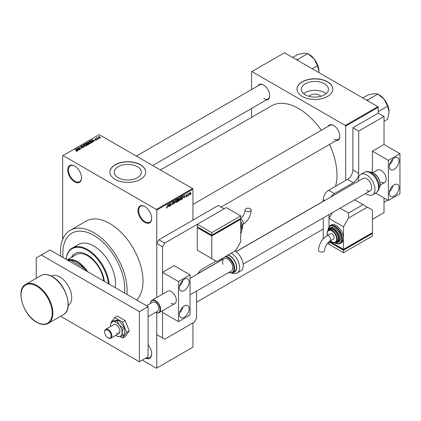 <?xml version="1.0" encoding="UTF-8"?>
<svg xmlns="http://www.w3.org/2000/svg" width="421" height="421" viewBox="0 0 421 421"><rect width="100%" height="100%" fill="white"/><g stroke="black" fill="none" stroke-linecap="round" stroke-linejoin="round"><path stroke-width="0.63" d="M144.819 222.409A9.725 5.615 60 0 1 137.941 210.5A9.725 5.615 60 0 1 144.819 206.527L144.819 206.527A9.725 5.615 60 0 1 151.692 218.436A9.725 5.615 60 0 1 144.819 222.409M144.998 206.637A9.215 5.32 -120 0 0 140.572 206.279A9.215 5.32 -120 0 0 139.162 213.663A9.215 5.32 -120 0 0 145.177 221.783A9.215 5.32 -120 0 0 149.787 222.235A9.215 5.32 -120 0 0 151.692 218.225M74.612 181.877A9.725 5.615 60 0 1 67.734 169.963A9.725 5.615 60 0 1 74.612 165.995L74.612 165.995A9.725 5.615 60 0 1 81.485 177.904A9.725 5.615 60 0 1 74.612 181.877M74.796 166.106A9.215 5.32 -120 0 0 70.365 165.748A9.215 5.32 -120 0 0 68.955 173.131A9.215 5.32 -120 0 0 74.97 181.246A9.215 5.32 -120 0 0 79.58 181.704A9.215 5.32 -120 0 0 81.485 177.694M308.914 96.277A6.799 3.926 180 0 1 319.713 95.356A6.799 3.926 180 0 1 320.897 96.277M324.475 83.753A13.53 7.815 0 0 0 309.73 82.058A13.53 7.815 0 0 0 301.373 89.273A13.53 7.815 0 0 0 305.336 94.799A13.53 7.815 0 0 0 320.086 96.493A13.53 7.815 0 0 0 328.438 89.273A13.53 7.815 0 0 0 324.475 83.753M326.054 93.704A13.53 7.815 0 0 0 324.475 92.609A13.53 7.815 0 0 0 303.757 93.704M327.57 81.795A17.914 10.341 0 0 0 308.051 79.553A17.914 10.341 0 0 0 296.994 89.105A17.914 10.341 0 0 0 302.241 96.42A17.914 10.341 0 0 0 321.76 98.661A17.914 10.341 0 0 0 332.816 89.105A17.914 10.341 0 0 0 327.57 81.795M332.816 89.189A17.914 10.341 0 0 0 327.57 81.963A17.914 10.341 0 0 0 308.119 79.706A17.914 10.341 0 0 0 296.994 89.189M118.238 177.746A13.53 7.815 180 0 1 114.275 172.221A13.53 7.815 180 0 1 122.632 165.006A13.53 7.815 180 0 1 137.378 166.695A13.53 7.815 180 0 1 141.34 172.221A13.53 7.815 180 0 1 132.989 179.441A13.53 7.815 180 0 1 118.238 177.746M140.472 164.743A17.914 10.341 0 0 0 120.953 162.501A17.914 10.341 0 0 0 109.897 172.052A17.914 10.341 0 0 0 115.144 179.367A17.914 10.341 0 0 0 134.662 181.609A17.914 10.341 0 0 0 145.719 172.052A17.914 10.341 0 0 0 140.472 164.743M145.719 172.136A17.914 10.341 0 0 0 140.472 164.911A17.914 10.341 0 0 0 121.022 162.653A17.914 10.341 0 0 0 109.897 172.136M328.122 126.342A8.699 5.026 60 0 1 333.69 125.484L333.69 125.484A8.699 5.026 60 0 1 339.842 136.141A8.699 5.026 60 0 1 336.311 140.53M333.874 125.595A8.188 4.726 -120 0 0 329.953 125.284L192.95 204.385M257.989 85.852A8.699 5.026 60 0 1 263.551 84.989L263.551 84.989A8.699 5.026 60 0 1 269.703 95.646A8.699 5.026 60 0 1 266.177 100.035M263.735 85.1A8.188 4.726 -120 0 0 259.82 84.795L136.341 156.086M126.889 294.379A47.084 27.186 -120 0 0 93.788 232.645A47.084 27.186 -120 0 0 70.249 230.313A47.084 27.186 -120 0 0 60.692 256.163M136.667 300.026A47.084 27.186 -120 0 0 139.372 261.552A47.084 27.186 -120 0 0 109.713 223.451A47.084 27.186 -120 0 0 86.173 221.12L70.249 230.313M335.511 186.277A54.251 31.322 -120 0 0 329.527 144.445M321.339 130.263A54.251 31.322 -120 0 0 298.621 108.539A54.251 31.322 -120 0 0 271.498 105.85L160.412 169.984M93.788 235.36A43.758 25.265 -120 0 0 71.912 233.197A43.758 25.265 -120 0 0 63.061 257.526A43.758 25.265 -120 0 1 71.912 233.197L71.912 233.197A43.758 25.265 -120 0 1 93.788 235.36A43.758 25.265 -120 0 1 124.521 293.011A43.758 25.265 -120 0 0 93.788 235.36M189.066 194.77L188.834 195.323L189.066 194.77M188.145 194.618L187.913 195.854L187.913 193.728L188.145 193.934L188.64 193.386L188.145 194.618L187.913 194.486M187.487 195.681L187.256 196.233L187.487 195.681M186.303 195.449L186.892 195.791L186.34 196.802L185.777 196.444L186.356 196.491L186.666 195.981L185.808 195.512L186.329 194.607L186.861 194.902L186.04 195.333L186.892 195.791L186.377 195.439M185.782 196.481L186.34 196.802L185.777 196.444M186.008 196.27L186.356 196.491M186.377 195.833L185.808 195.512L186.377 195.833M186.329 194.607L186.861 194.902L186.335 194.602M186.629 195.076L186.108 194.776M185.85 195.223L186.114 195.47M183.682 197.423L184.188 195.081L184.919 197.581L184.682 197.723L184.482 196.965L183.503 197.317M179.504 199.775L180.346 200.259L179.688 200.185L179.462 199.312L180.351 197.26L180.877 197.212L181.235 198.249L181.009 199.433L180.346 200.259L179.688 200.185M175.72 201.959L176.562 202.443L175.904 202.369L175.678 201.496L176.567 199.443L177.094 199.396L177.451 200.433L177.225 201.617L176.562 202.443L175.904 202.369M166.49 207.716L166.963 207.99L166.6 207.99L166.463 207.364L166.974 207.642L167.221 207.279L167.484 204.727L167.484 206.711L166.963 207.99L166.6 207.99M166.695 207.195L166.974 207.642M192.95 189.187L156.759 210.079L156.396 209.453L192.586 188.561L192.95 189.187L192.95 220.109M192.95 322.907L192.95 347.146L156.759 368.038L156.759 312.871L156.759 334.611L164.722 339.205L194.397 322.07L196.565 318.313L196.565 291.064M156.759 210.079L156.759 297.5L156.759 243.512L158.933 239.749L164.722 243.091L162.548 246.853L162.548 294.158L162.548 272.345L174.131 265.656L190.055 274.85L178.472 281.538L162.548 272.345M168.153 206.39L168.658 204.048L169.395 206.548L169.153 206.685L168.953 205.927L167.974 206.285M169.884 203.922L169.658 206.395L169.658 203.469L169.9 203.327L170.873 205.111L171.105 202.633L171.105 205.559L170.858 205.701L169.658 203.79M172.194 204.096L172.952 204.532L172.189 203.985L172.973 204.18L173.441 203.406L172.252 202.733L172.91 201.554L173.605 202.027L172.915 201.891L172.484 202.612L173.32 202.775L173.668 203.269L172.952 204.532L172.431 204.601M172.421 203.811L172.973 204.18M173.441 203.406L172.252 202.733M172.91 201.554L173.389 201.491M173.373 202.196L172.663 201.743M172.573 202.88L172.92 202.854M173.32 202.775L173.668 203.269L172.942 202.848M175.52 200.086L174.573 203.559L173.894 201.028L174.131 200.885L174.673 203.159L175.52 200.086M178.725 199.401L179.199 200.028L178.493 201.291L177.783 201.706L177.783 198.78L178.499 198.365L179.13 198.738L179.014 199.522M178.499 198.365L179.13 198.738L178.493 198.37M182.577 196.065L183.114 197.149L182.24 199.133L181.567 199.522L181.567 196.596L182.788 196.102M189.424 194.313L190.034 194.665L189.397 193.934L190.034 192.465L190.676 193.171L190.034 194.665L189.65 194.707M190.034 192.465L190.429 192.429M191.239 193.518L191.008 194.07L191.239 193.518M192.586 188.561L99.219 134.657L62.666 155.759L62.666 239.465M156.759 368.038L156.396 368.249L142.282 360.097M99.319 138.356L98.724 138.283L99.319 138.356M97.74 139.272L97.146 139.193L97.74 139.272M93.736 141.582L91.662 139.856L95.172 140.751L93.972 140.572L93.178 141.03L93.736 141.582M90.904 143.14L90.904 142.808L90.631 143.414L89.573 143.561L88.478 143.193L87.726 142.345L88.036 141.909L90.226 142.151L90.936 142.982M87.121 145.324L87.121 144.992L86.847 145.598L85.789 145.75L84.695 145.377L83.942 144.529L84.253 144.093L86.442 144.335L87.152 145.166M83.553 147.282L83.237 147.682L81.616 147.629L82.958 147.497L82.995 146.976L80.632 146.982L80.595 146.203L82.048 146.24L80.9 146.371L80.874 146.855L83.221 146.845L83.237 147.682L83.221 146.845M82.958 147.803L82.995 146.976M80.632 146.982L80.595 146.203L80.595 146.961M80.9 146.371L80.874 147.092M78.206 150.544L77.964 150.686L76.133 148.818L79.643 149.718L78.448 149.534L77.648 149.997L78.206 150.544M156.396 209.453L63.029 155.549M76.706 151.244L75.959 150.971L77.017 150.707L74.97 149.492L76.922 150.35L77.248 151.139L76.706 151.244M76.959 151.239L77.017 150.707M77.448 150.871L77.248 151.139M80.137 149.434L77.375 148.103L80.621 148.571L78.822 147.266L81.353 148.729L78.111 148.26L80.137 149.434M85.053 146.597L81.611 145.655L84.626 146.497L83 144.856L83.242 144.713L85.053 146.597M88.747 144.461L88.031 144.871L85.5 143.414L87.484 142.998L87.768 143.45L88.705 143.629L88.747 144.461L89.084 144.087M87.479 143.366L87.479 143.824L87.484 142.998L87.768 143.682M92.494 142.298L91.815 142.687L89.284 141.224L90.341 140.672L92.083 141.056L92.841 141.882L92.494 142.298M96.62 139.951L95.467 139.935L96.372 139.793L96.398 139.446L94.709 139.462L94.704 138.856L95.762 138.851L94.904 139.304L96.583 139.288L96.583 139.972M96.372 140.056L96.398 139.446M94.709 139.462L94.704 138.856L94.704 139.456M94.978 139.004L94.904 139.546M98.398 138.893L96.325 137.962L97.114 137.578L97.109 138.099L98.398 138.893M96.846 138.262L96.793 137.925M97.114 137.578L97.109 138.414M100.319 137.82L98.724 137.635L98.414 136.714L99.987 136.883L100.319 137.82L100.551 137.493M98.182 137.035L98.414 136.714L98.414 137.425M377.874 106.66L378.237 107.287L345.667 126.09L345.304 125.463L377.874 106.66L284.507 52.751L251.574 71.765L251.574 89.557M251.574 108.465L251.574 117.354M345.667 126.09L345.667 180.414M378.237 107.287L378.237 113.133L352.903 127.763L352.903 169.968L358.692 173.31A7.678 4.431 -60 0 1 353.266 182.709L334.448 193.576A7.678 4.431 120 0 0 331.095 196.849M345.304 125.463L251.937 71.554M334.048 139.062A8.188 4.726 -120 0 0 338.142 139.472A8.188 4.726 -120 0 0 339.836 135.925M263.914 98.572A8.188 4.726 -120 0 0 268.009 98.977A8.188 4.726 -120 0 0 269.703 95.435M148.076 344.752A9.725 5.615 60 0 1 151.692 353.829A9.725 5.615 60 0 1 145.582 358.192M146.376 357.734A9.215 5.32 -120 0 0 149.787 357.629A9.215 5.32 -120 0 0 151.692 353.619M75.201 149.623L75.201 149.355M76.375 149.066L76.375 148.681M77.648 150.365L77.648 149.997M76.906 149.229L77.432 149.781L78.074 149.408L76.533 148.892L76.906 149.608M77.432 150.139L77.432 149.781M76.533 149.229L76.533 148.892M78.074 149.75L78.074 149.408M77.617 148.245L77.617 147.96M78.822 147.534L78.822 147.266M78.111 148.529L78.111 148.26M83.242 145.103L83.242 144.713M84.253 145.071L84.253 144.093M86.442 144.614L86.442 144.335M86.552 145.719L86.2 144.461L85.531 144.187L84.547 144.266L84.316 145.124M84.547 144.266L84.926 145.245L86.552 145.424L86.779 145.098L86.779 145.634M86.216 143.34L86.216 142.998M88.699 144.024L88.705 143.629M86.026 143.45L86.784 143.887L87.431 143.482L87.294 143.156L86.426 143.219L86.026 143.714M86.784 144.15L86.784 143.887M87.431 143.85L87.294 143.156M87.079 144.056L87.968 144.571L88.663 144.129L88.473 143.761L87.531 143.793L87.079 144.324M87.968 144.835L87.968 144.571M88.663 144.508L88.473 143.761M88.457 144.629L88.457 144.287M88.036 142.887L88.036 141.909M90.226 142.43L90.226 142.151M90.336 143.535L89.983 142.277L89.315 142.003L88.331 142.082L88.1 142.94M88.331 142.082L88.71 143.061L90.336 143.24L90.562 142.914L90.562 143.45M90.341 140.961L90.341 140.672M92.083 141.335L92.083 141.056M89.81 141.267L91.752 142.387L92.373 141.598L90.594 140.867L89.81 141.53M91.752 142.651L91.752 142.387M92.162 142.487L92.373 141.598M91.904 140.098L91.904 139.714M93.178 141.398L93.178 141.03M92.436 140.267L92.957 140.814L93.599 140.446L92.062 139.925L92.436 140.646M92.957 141.177L92.957 140.814M92.062 140.261L92.062 139.925M93.599 140.788L93.599 140.446M97.377 139.33L97.377 139.062M96.551 138.093L96.551 137.825M97.44 138.604L97.44 138.341M98.956 138.414L98.956 138.151M99.987 137.167L99.987 136.883M100.061 137.914L99.777 137.03L98.672 136.872L98.54 137.52M98.672 136.872L98.956 137.504L100.187 137.472L100.187 137.877M169.063 206.358L169.395 206.548M168.658 205.758L168.953 205.927M168.447 205.027L168.232 206.001L168.874 205.632L168.553 204.411L168.263 204.916M170.379 204.827L170.873 205.111M170.631 205.285L171.105 205.559M172.847 201.591L173.605 202.027M174.489 203.248L174.799 203.427M177.125 199.954L176.567 199.786L175.904 201.37L176.562 202.106L177.22 200.559L177.125 199.954L176.315 199.638M175.704 201.864L176.562 202.106M177.783 198.854L178.015 199.864L178.446 199.612L179.199 200.028M178.846 199.849L178.441 199.612L178.899 198.917L178.015 198.986M178.899 198.917L178.115 198.586M178.015 200.201L178.015 201.227L178.967 200.164L177.783 200.07M178.172 199.77L178.967 200.164M180.909 197.77L180.351 197.602L179.688 199.186L180.346 199.922L181.004 198.375L180.909 197.77L180.099 197.454M179.488 199.68L180.346 199.922M181.946 198.959L182.24 199.133M181.793 196.802L181.793 199.044L182.788 198.044L182.882 197.275L182.53 196.439L181.567 196.67M181.909 196.397L182.204 196.57M182.182 196.239L182.646 196.465L182.214 196.218M184.593 197.391L184.919 197.581M184.182 196.791L184.482 196.965M183.977 196.06L183.761 197.039L184.403 196.665L184.082 195.444L183.788 195.954M185.819 195.365L186.603 195.823M188.276 193.555L188.571 193.728M187.913 194.002L188.187 194.16M189.918 192.544L190.276 192.755L189.624 193.802L190.045 194.36L190.45 193.328L189.813 192.644M189.403 194.149L190.045 194.36M86.3 270.945A22.518 13.004 -120 0 0 83.779 267.819L70.507 260.157A22.518 13.004 -120 0 0 67.986 260.373M82.332 268.651L83.779 267.819A22.518 13.004 -120 0 0 70.507 260.157L69.06 260.994M67.271 259.957A23.029 13.298 60 0 1 87.742 271.777M104.403 281.396A24.565 14.182 -120 0 0 87.279 254.794A24.565 14.182 -120 0 0 74.991 253.579A24.565 14.182 -120 0 0 71.486 257.373M75.175 253.474A24.565 14.182 -120 0 0 71.849 257.168M108.429 283.722A30.196 17.435 -120 0 0 87.279 250.195A30.196 17.435 -120 0 0 66.123 259.294M66.071 259.268A30.707 17.729 60 0 1 72.286 248.048A30.707 17.729 60 0 1 87.636 249.569A30.707 17.729 60 0 1 109.202 284.17M115.201 287.632A30.707 17.729 -120 0 0 93.788 246.017A30.707 17.729 -120 0 0 78.438 244.496L72.286 248.048M67.139 259.883L76.122 254.7A23.029 13.298 60 0 1 87.636 255.836A23.029 13.298 60 0 1 103.724 281.007M384.026 202.343L387.646 200.054M389.078 111.912A13.846 7.994 60 0 0 384.184 99.298A13.846 7.994 -120 0 0 379.284 94.957L377.953 94.188L384.184 99.298L387.63 106.224L389.078 111.912L387.63 119.275L384.026 121.359M378.237 111.644L387.63 106.224M368.117 101.024L367.707 99.893L377.837 94.041L379.284 94.957M367.707 99.893L366.612 100.156M362.791 97.951L368.049 94.914L374.39 93.646L377.837 94.041M297.984 60.535L297.689 59.545A15.893 9.178 -120 0 0 297.573 59.477A15.893 9.178 -120 0 0 297.452 59.414L296.479 59.666M312.24 68.765L317.497 65.729L318.944 71.423L318.892 72.607M297.689 59.545L307.704 53.551L314.045 58.803L317.497 65.729M292.658 57.461L297.915 54.425L304.257 53.151L307.704 53.551M318.944 71.423A13.846 7.994 -120 0 0 314.045 58.803A13.846 7.994 -120 0 0 309.151 54.462L307.819 53.693M184.261 317.266A6.91 3.989 120 0 0 188.776 311.177A6.91 3.989 120 0 0 187.719 305.641A6.91 3.989 120 0 0 184.261 305.983A6.91 3.989 120 0 0 179.751 312.072A6.91 3.989 120 0 0 180.809 317.608A6.91 3.989 120 0 0 184.261 317.266M179.551 312.845A6.91 3.989 120 0 0 182.967 306.935M184.261 290.522A6.91 3.989 120 0 0 188.776 284.433A6.91 3.989 120 0 0 187.719 278.897A6.91 3.989 120 0 0 184.261 279.239A6.91 3.989 120 0 0 179.751 285.327A6.91 3.989 120 0 0 180.809 290.864A6.91 3.989 120 0 0 184.261 290.522M179.551 286.101A6.91 3.989 120 0 0 182.967 280.191M171.236 303.267A7.168 4.136 -120 0 0 174.815 303.62A7.168 4.136 -120 0 0 175.915 297.879A7.168 4.136 -120 0 0 171.236 291.569A7.168 4.136 -120 0 0 167.653 291.211L151.944 300.278A7.168 4.136 60 0 1 160.212 306.956A7.168 4.136 60 0 1 159.112 312.692A7.168 4.136 60 0 1 155.581 312.366A6.857 3.957 -120 0 0 159.796 307.062A6.857 3.957 -120 0 0 154.502 300.62A6.857 3.957 -120 0 0 150.471 303.494M162.548 337.952L162.548 310.703L162.548 312.461L178.472 321.655L178.472 281.538M190.055 274.85L190.055 314.966L178.472 321.655M51.32 276.113L51.33 276.102A16.887 9.751 60 0 1 59.771 276.939A16.887 9.751 60 0 1 70.807 291.827A16.887 9.751 60 0 1 68.218 305.357L68.207 305.362M148.076 306.609L139.388 311.624L41.316 255.005L49.999 249.99L148.076 306.609L148.076 356.755L139.388 361.771L60.577 316.271M36.248 278.307L36.248 257.926L41.316 255.005M139.388 311.624L139.388 361.771M190.055 294.826L231.271 271.029A7.168 4.136 -120 0 0 232.371 265.293A7.168 4.136 -120 0 0 224.109 258.62A7.168 4.136 -120 0 0 223.009 264.351M226.035 256.168A9.367 5.41 60 0 1 234.171 265.23A9.367 5.41 60 0 1 232.734 272.724L234.544 271.682A9.367 5.41 -120 0 0 235.981 264.183A9.367 5.41 -120 0 0 227.845 255.121M231.308 253.121A11.772 6.794 60 0 1 239.002 263.504A11.772 6.794 60 0 1 237.197 272.929L240.812 270.84A11.772 6.794 -120 0 0 242.622 261.415A11.772 6.794 -120 0 0 234.929 251.032M119.938 336.5L122.585 338.026L125.263 336.484L129.231 330.832L125.263 320.602L117.322 316.018L114.644 317.566L112.307 320.891M122.585 338.026L126.558 332.38L129.231 330.832M126.558 332.38L122.585 322.149L125.263 320.602M122.585 322.149L114.644 317.566M111.107 322.597L110.818 323.581M118.617 331.974A5.12 2.952 -120 0 0 119.738 332.416A5.12 2.952 -120 0 1 118.617 331.974M115.664 335.411A8.188 4.726 -120 0 0 116.301 335.821A8.188 4.726 -120 0 0 117.164 336.242A8.188 4.726 -120 0 0 119.196 336.595L123.158 335.721L124.406 335L124.406 327.28L118.617 320.076L112.828 320.591L111.576 321.312L110.581 324.786M117.37 336.237L119.196 336.595A8.188 4.726 -120 0 0 122.09 332.474L123.158 328.001L124.406 327.28M116.301 333.311A5.12 2.952 -120 0 0 118.859 333.564A5.12 2.952 -120 0 0 119.643 329.464A5.12 2.952 -120 0 0 116.301 324.954A5.12 2.952 -120 0 0 113.738 324.702L105.708 329.338A5.12 2.952 60 0 1 111.612 334.106A5.12 2.952 60 0 1 110.823 338.205A5.12 2.952 60 0 1 108.265 337.952L107.902 337.742A4.605 2.658 -120 0 0 110.912 334.285A4.605 2.658 -120 0 0 107.271 329.927A4.605 2.658 -120 0 0 104.645 332.101A4.605 2.658 -120 0 0 104.892 333.679A4.605 2.658 -120 0 0 107.902 337.742M123.158 335.721L122.09 332.474A8.188 4.726 -120 0 0 119.196 325.017L117.37 320.797L118.617 320.076M123.158 328.001L119.196 325.017A8.188 4.726 -120 0 0 113.407 321.67L111.576 321.312M117.37 320.797L113.407 321.67A8.188 4.726 -120 0 0 110.576 324.828A8.188 4.726 -120 0 0 110.507 325.791A8.188 4.726 -120 0 0 110.544 326.549M353.266 182.709L347.478 179.367L328.659 190.234L334.448 193.576M329.017 214.594L329.017 226.54L329.017 218.441L343.494 226.798L343.494 238.081A10.236 5.91 -120 0 0 336.258 225.545A10.236 5.91 -120 0 0 331.138 225.035L330.053 225.661A10.236 5.91 60 0 1 335.174 226.172A10.236 5.91 60 0 1 341.857 235.192A10.236 5.91 60 0 1 340.289 243.391C339.294 244.248 337.505 244.091 334.916 242.912L334.679 242.77M329.017 241.743L329.017 244.348L327.396 243.412M324.749 200.512L323.228 199.633L323.228 201.391M323.228 217.936L323.228 238.823M372.448 219.278L384.026 212.589L384.026 197.965M375.532 193.06L388.367 200.47L399.95 193.786L399.95 153.67L384.026 144.477L384.026 116.48L378.237 113.133M384.026 116.48L358.692 131.105L352.903 127.763M358.692 131.105L358.692 173.31M323.228 199.633A7.678 4.431 -60 0 1 328.659 190.234M347.478 179.367A7.678 4.431 120 0 0 352.903 169.968M197.886 273.755A7.678 4.431 -60 0 1 201.996 269.208L216.11 261.062M158.933 239.749L218.283 205.485L224.072 208.827L164.722 243.091M162.548 246.853L156.759 243.512M250.316 208.711A3.073 1.773 180 0 1 251.216 209.968A3.073 1.773 180 0 1 249.316 211.605A3.073 1.773 180 0 1 245.975 211.221A3.073 1.773 180 0 1 245.075 209.968A3.073 1.773 180 0 1 246.969 208.327A3.073 1.773 180 0 1 250.316 208.711M240.717 241.838L240.717 219.273L211.768 235.992L197.291 227.629L197.291 250.195L216.831 261.478L235.649 250.616L240.717 241.838M197.291 224.288L211.768 232.645L240.717 215.931L226.24 207.574L197.291 224.288L197.291 226.798L211.768 235.155L211.768 235.571L198.017 227.629L198.017 227.214L197.291 227.629M240.717 219.273L239.996 218.857L239.996 219.273L211.768 235.571M211.768 235.992L211.768 258.557M211.768 232.645L211.768 235.155L240.717 218.441L240.717 215.931M148.076 316.697L157.87 311.04A5.12 2.952 -120 0 0 158.654 306.946A5.12 2.952 -120 0 0 152.755 302.178L146.576 305.746M150.46 303.499A7.168 4.136 60 0 1 151.944 300.278M104.645 332.101L104.645 331.685A5.12 2.952 60 0 1 105.708 329.338M394.161 196.086A6.91 3.989 120 0 0 398.671 189.997A6.91 3.989 120 0 0 397.613 184.461A6.91 3.989 120 0 0 394.161 184.803A6.91 3.989 120 0 0 389.646 190.887A6.91 3.989 120 0 0 390.704 196.428A6.91 3.989 120 0 0 394.161 196.086M389.451 191.666A6.91 3.989 120 0 0 392.861 185.75M394.161 169.337A6.91 3.989 120 0 0 398.671 163.253A6.91 3.989 120 0 0 397.613 157.712A6.91 3.989 120 0 0 394.161 158.059A6.91 3.989 120 0 0 389.646 164.143A6.91 3.989 120 0 0 390.704 169.684A6.91 3.989 120 0 0 394.161 169.337M389.451 164.921A6.91 3.989 120 0 0 392.861 159.006M381.131 182.083A7.168 4.136 -120 0 0 384.715 182.44A7.168 4.136 -120 0 0 385.815 176.699A7.168 4.136 -120 0 0 381.131 170.384A7.168 4.136 -120 0 0 377.548 170.031L373.106 172.594M384.026 144.477L372.448 151.16L372.448 172.331M399.95 153.67L388.367 160.354L372.448 151.16M388.367 200.47L388.367 160.354M236.013 251.742L363.076 178.388A7.168 4.136 60 0 1 366.654 178.741A7.168 4.136 60 0 1 371.338 185.056A7.168 4.136 60 0 1 370.238 190.797A7.168 4.136 60 0 1 366.654 190.445M358.403 181.083A11.772 6.794 60 0 1 360.771 174.399A11.772 6.794 60 0 1 366.654 174.978A11.772 6.794 60 0 1 374.348 185.356A11.772 6.794 60 0 1 372.543 194.786A11.772 6.794 60 0 1 366.654 194.202A11.772 6.794 60 0 1 365.57 193.492M319.423 251.569A3.073 1.773 -0 0 0 322.77 251.953A3.073 1.773 -0 0 0 324.665 250.311C325.049 246.417 326.828 243.333 330.011 241.054A3.073 1.773 60 0 0 330.648 239.649A3.073 1.773 60 0 0 328.475 235.886A3.073 1.773 60 0 0 326.938 235.734C321.765 239.228 318.96 244.085 318.523 250.311A3.073 1.773 -0 0 0 319.423 251.569M326.938 235.734L330.38 233.75A3.073 1.773 60 0 1 332.748 234.571A3.073 1.773 60 0 1 334.085 237.66A3.073 1.773 60 0 1 333.448 239.07L330.011 241.054M335.858 242.407L336.942 241.78A7.168 4.136 -120 0 0 338.042 236.034A7.168 4.136 -120 0 0 333.364 229.724A7.168 4.136 -120 0 0 329.78 229.366L328.696 229.992A7.168 4.136 60 0 1 332.274 230.35A7.168 4.136 60 0 1 336.958 236.665A7.168 4.136 60 0 1 335.858 242.407C334.979 243.017 333.7 242.906 332.022 242.075L330.401 240.828M337.816 242.454L338.905 241.828A8.188 4.726 -120 0 0 340.157 235.265A8.188 4.726 -120 0 0 334.811 228.05A8.188 4.726 -120 0 0 330.717 227.645L329.627 228.271A8.188 4.726 60 0 1 333.721 228.677A8.188 4.726 60 0 1 339.073 235.892A8.188 4.726 60 0 1 337.816 242.454L336.137 242.885L335 242.728M340.289 243.391L341.373 242.764A10.236 5.91 -120 0 0 343.494 238.081L343.494 249.364L372.448 232.65L372.448 210.084L367.38 207.158L348.562 218.02L343.494 226.798M372.448 233.481L343.494 250.2L343.494 252.705L372.448 235.992L372.448 233.481L371.722 233.066L371.722 233.481L343.494 249.779L343.494 249.364L329.575 241.328M348.562 218.02L348.562 213.005L363.039 204.648L354.64 199.801M348.562 213.005L340.163 208.158M332.348 212.673L329.017 218.441M363.039 204.648L367.38 207.158M343.494 249.779L329.743 241.843L329.743 241.422L329.017 241.843L343.494 250.2M343.494 252.705L329.017 244.348L329.017 241.843M76.922 150.629L76.922 150.35M87.215 143.977L87.215 143.635M89.931 141.198L89.931 140.856M95.499 139.546L95.499 139.262M172.257 202.833L172.868 203.185M174.315 202.596L174.583 202.748M178.199 201.122L178.493 201.291M36.974 285.506A22.518 13.004 60 0 1 51.683 305.351A22.518 13.004 60 0 1 48.231 323.396C44.952 325.154 41.116 324.791 36.716 322.307C23.155 315.255 15.319 289.359 25.713 284.391A22.518 13.004 60 0 1 36.974 285.506M36.611 322.07A22.008 12.704 -120 0 0 52.172 313.087A22.008 12.704 -120 0 0 36.611 286.133A22.008 12.704 -120 0 0 21.05 295.121A22.008 12.704 -120 0 0 36.611 322.07M40.916 275.618C44.194 273.861 48.031 274.224 52.43 276.708C65.986 283.754 73.828 309.651 63.434 314.619A22.518 13.004 -120 0 0 66.886 296.573A22.518 13.004 -120 0 0 52.172 276.734A22.518 13.004 -120 0 0 40.916 275.618L25.713 284.391M233.234 272.434A9.725 5.615 -120 0 0 236.218 264.209A9.725 5.615 -120 0 0 228.214 254.91M228.671 272.529A8.852 5.11 -120 0 0 233.476 265.404A8.852 5.11 -120 0 0 225.035 256.742M222.02 258.483A8.852 5.11 -120 0 0 221.509 260.12M242.407 224.767L242.796 224.546A3.073 1.773 -120 0 0 243.433 223.141A3.073 1.773 -120 0 0 241.265 219.378A3.073 1.773 -120 0 0 240.391 219.088M240.717 233.708A10.236 5.91 -120 0 0 240.717 224.903M241.796 227.893A8.188 4.726 -120 0 0 240.717 223.735M241.949 229.387A7.168 4.136 -120 0 0 240.717 221.478M364.391 172.31C366.091 171.184 368.396 171.342 371.301 172.789C374.932 175.094 377.411 178.52 378.737 183.067L379.2 186.366C378.632 188.692 380.105 189.161 376.158 192.697A11.772 6.794 -120 0 0 377.963 183.267A11.772 6.794 -120 0 0 370.275 172.889A11.772 6.794 -120 0 0 364.391 172.31L360.771 174.399M379.089 187.992A9.367 5.41 -120 0 0 379.353 180.33A9.367 5.41 -120 0 0 373.532 172.973A9.367 5.41 -120 0 0 369.927 172.126M334.921 242.738A9.725 5.615 -120 0 0 341.684 238.644A9.725 5.615 -120 0 0 334.811 226.798A9.725 5.615 -120 0 0 327.933 230.64M335.521 242.57A7.678 4.431 -120 0 0 338.679 237.37A7.678 4.431 -120 0 0 333.364 229.303A7.678 4.431 -120 0 0 328.38 230.203M330.501 240.77A6.652 3.842 -120 0 0 331.916 241.838A6.652 3.842 -120 0 0 336.621 239.123A6.652 3.842 -120 0 0 331.916 230.976A6.652 3.842 -120 0 0 327.427 235.455M197.981 273.582L221.33 260.099M235.923 251.674L323.228 201.27M77.064 150.813L77.064 151.218M83.184 147.224L83.184 147.708M80.69 146.619L80.69 147.013M92.467 141.814L92.467 142.314M96.525 139.609L96.525 140.004M94.814 139.183L94.814 139.509M97.035 137.962L97.035 138.372M166.811 207.658L166.463 207.458M172.584 204.222L172.189 203.99M173.336 203.148L172.852 202.869M173.236 201.843L172.826 201.606M176.962 199.754L176.499 199.486M178.799 198.638L178.415 198.417M180.746 197.57L180.283 197.302M186.54 194.87L186.214 194.681M196.565 302.194L323.228 229.066M338.142 139.472L221.041 207.079M152.718 165.542L268.009 98.977M63.434 314.619L48.231 323.396M237.197 272.929L234.292 273.655L231.692 273.124M232.734 272.724L228.482 272.64M221.635 258.704L221.314 260.231M117.164 336.242L117.743 336.474M242.796 224.546C247.969 221.051 250.779 216.194 251.216 209.968M240.717 233.744L240.717 224.356M241.912 228.819L240.717 223.235M241.949 229.45L242.675 226.824L242.417 224.793L240.717 221.093M239.728 219.225C242.906 216.947 244.69 213.863 245.075 209.968M110.823 338.205L118.859 333.564M384.715 182.44L380.268 185.003M370.238 190.797L243.18 264.151M174.815 303.62L159.112 312.692M224.109 258.62L190.055 278.281M379.084 188.029L380.084 186.082L380.305 184.387L379.989 181.74L378.421 177.841L373.79 172.952L369.896 172.115M376.158 192.697L372.543 194.786M328.696 229.992L327.327 231.739L327.059 233.455L327.327 235.513M329.627 228.271L327.985 230.576M330.053 225.661L327.785 230.829"/></g></svg>
